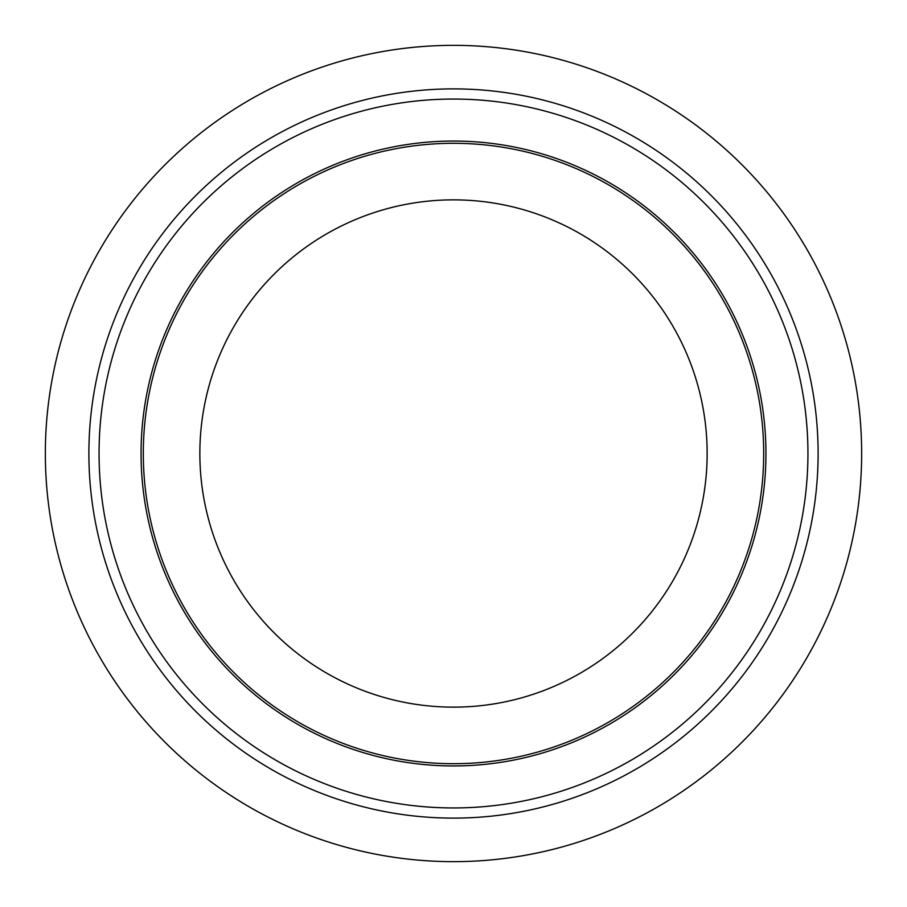<?xml version="1.0" encoding="UTF-8"?>
<svg xmlns="http://www.w3.org/2000/svg" width="907" height="907" viewBox="0 0 907 907"><rect width="100%" height="100%" fill="white"/><g stroke="black" fill="none" stroke-linecap="round" stroke-linejoin="round"><path stroke-width="1.36" d="M861.65 453.5A408.15 408.15 0 0 1 453.5 861.65A408.15 408.15 0 0 1 45.35 453.5A408.15 408.15 0 0 1 453.5 45.35A408.15 408.15 0 0 1 861.65 453.5M199.857 453.5A253.643 253.643 0 0 0 453.5 707.143A253.643 253.643 0 0 0 707.143 453.5A253.643 253.643 0 0 0 453.5 199.857A253.643 253.643 0 0 0 199.857 453.5M143.306 453.5A310.194 310.194 0 0 0 453.5 763.694A310.194 310.194 0 0 0 763.694 453.5A310.194 310.194 0 0 0 453.5 143.306A310.194 310.194 0 0 0 143.306 453.5M88.886 453.5A364.614 364.614 0 0 0 453.5 818.114A364.614 364.614 0 0 0 818.114 453.5A364.614 364.614 0 0 0 453.5 88.886A364.614 364.614 0 0 0 88.886 453.5A364.614 364.614 0 0 1 453.5 88.886A364.614 364.614 0 0 1 818.114 453.5M765.939 453.5A312.439 312.439 0 0 0 453.5 141.061A312.439 312.439 0 0 0 141.061 453.5A312.439 312.439 0 0 0 453.5 765.939A312.439 312.439 0 0 0 765.939 453.5M99.056 453.5A354.444 354.444 0 0 0 453.5 807.944A354.444 354.444 0 0 0 807.944 453.5A354.444 354.444 0 0 0 453.5 99.056A354.444 354.444 0 0 0 99.056 453.5"/></g></svg>
